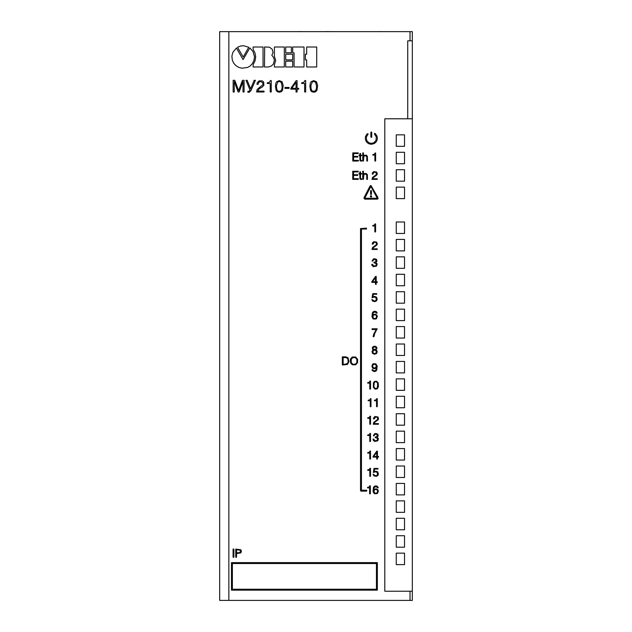 <?xml version="1.0" encoding="UTF-8"?>
<svg xmlns="http://www.w3.org/2000/svg" width="632" height="632" viewBox="0 0 632 632"><rect width="100%" height="100%" fill="white"/><g stroke="black" fill="none" stroke-linecap="round" stroke-linejoin="round"><path stroke-width="0.95" d="M412.325 118.792L412.325 591.228L384.801 591.228L384.801 118.792L412.325 118.792L412.325 40.819L407.735 40.819L407.735 118.792L384.801 118.792L384.801 591.228L410.026 591.228L410.026 600.4L219.675 600.4L219.675 31.647L228.855 31.647L228.855 600.4M396.264 483.441L396.264 494.903L404.527 494.903L404.527 483.441L396.264 483.441M396.264 500.868L396.264 512.339L404.527 512.339L404.527 500.868L396.264 500.868M396.264 518.295L396.264 529.766L404.527 529.766L404.527 518.295L396.264 518.295M396.264 134.845L396.264 146.316L404.527 146.316L404.527 134.845L396.264 134.845M396.264 535.731L396.264 547.193L404.527 547.193L404.527 535.731L396.264 535.731M396.264 152.28L396.264 163.743L404.527 163.743L404.527 152.28L396.264 152.28M396.264 169.708L396.264 181.171L404.527 181.171L404.527 169.708L396.264 169.708M396.264 187.135L396.264 198.606L404.527 198.606L404.527 187.135L396.264 187.135M396.264 221.998L396.264 233.461L404.527 233.461L404.527 221.998L396.264 221.998M396.264 239.425L396.264 250.888L404.527 250.888L404.527 239.425L396.264 239.425M396.264 256.853L396.264 268.323L404.527 268.323L404.527 256.853L396.264 256.853M396.264 274.28L396.264 285.751L404.527 285.751L404.527 274.28L396.264 274.28M396.264 291.715L396.264 303.178L404.527 303.178L404.527 291.715L396.264 291.715M396.264 309.143L396.264 320.614L404.527 320.614L404.527 309.143L396.264 309.143M396.264 326.57L396.264 338.041L404.527 338.041L404.527 326.57L396.264 326.57M396.264 344.005L396.264 355.468L404.527 355.468L404.527 344.005L396.264 344.005M396.264 361.433L396.264 372.896L404.527 372.896L404.527 361.433L396.264 361.433M396.264 378.86L396.264 390.331L404.527 390.331L404.527 378.86L396.264 378.86M396.264 396.288L396.264 407.759L404.527 407.759L404.527 396.288L396.264 396.288M396.264 413.723L396.264 425.186L404.527 425.186L404.527 413.723L396.264 413.723M396.264 431.15L396.264 442.613L404.527 442.613L404.527 431.15L396.264 431.15M396.264 448.578L396.264 460.049L404.527 460.049L404.527 448.578L396.264 448.578M396.264 466.005L396.264 477.476L404.527 477.476L404.527 466.005L396.264 466.005M396.264 553.158L396.264 564.621L404.527 564.621L404.527 553.158L396.264 553.158M324.635 31.647L325.993 31.647M325.993 31.6L331.294 31.647M331.508 31.647L332.867 31.647M332.867 31.6L333.672 31.647M336.003 31.647L337.362 31.647M337.362 31.6L338.017 31.647M341.169 31.6L341.817 31.647M342.678 31.647L349.077 31.647M349.93 31.647L351.289 31.647M351.289 31.6L351.961 31.647M354.418 31.647L355.777 31.647M355.777 31.6L356.424 31.647M359.521 31.6L360.232 31.647M361.085 31.647L367.5 31.647M367.792 31.647L371.679 31.647M375.953 31.647L378.094 31.647M378.094 31.6L380.061 31.647M380.061 31.6L380.756 31.647M275.56 31.647L283.934 31.647M285.893 31.647L291.945 31.647M294.394 31.647L298.517 31.647M298.517 31.6L305.003 31.647M377.359 590.146L377.359 562.622L231.462 562.622L231.462 590.146L377.359 590.146M236.542 553.608L240.879 552.874L241.432 551.349L240.879 549.761L235.744 549.082L235.744 557.219L236.542 557.219L236.542 553.608M233.88 549.082L233.082 549.082L233.082 557.219L233.88 557.219L233.88 549.082M366.473 228.128L360.532 228.555L360.532 490.701L360.935 491.127L366.505 491.127L366.908 490.669L366.473 490.211L361.457 490.211L361.457 229.045L366.56 229.029L366.473 228.128M370.336 485.811L369.728 485.811L369.301 486.909L367.524 487.398L367.524 487.888L369.609 487.888L369.609 493.821L370.336 493.821L370.336 485.811M377.494 487.825L378.228 487.825L377.494 486.356L375.906 485.866L374.436 486.3L373.52 487.335L373.03 491.127L373.457 492.597L374.681 493.758L377.312 493.576L378.347 491.372L377.983 489.847L376.396 488.868L374.5 489.168L373.702 490.029L374.128 487.707L375.969 486.482L377.494 487.825M370.526 451.043L369.91 451.043L369.483 452.141L367.713 452.631L367.713 453.12L369.791 453.12L369.791 459.053L370.526 459.053L370.526 451.043M373.338 435.811L374.073 435.811L375.108 434.224L377.004 434.405L377.13 436.546L375.234 437.036L375.234 437.589L377.557 438.379L377.185 440.401L374.926 440.828L373.765 439.114L373.03 439.114L373.275 440.275L374.681 441.436L377.802 440.828L378.41 438.569L377.067 437.218L378.165 436.056L377.865 434.224L375.969 433.489L374.618 433.734L373.338 435.811M370.526 433.426L369.91 433.426L369.483 434.532L367.713 435.021L367.713 435.503L369.791 435.503L369.791 441.436L370.526 441.436L370.526 433.426M373.457 418.921L374.255 418.921L375.598 416.962L377.249 417.325L377.738 418.55L377.375 419.656L373.828 422.279L373.212 424.238L378.473 424.238L378.473 423.63L374.01 423.63L375.045 422.034L378.165 419.774L378.536 418.487L377.92 416.962L374.989 416.472L373.638 417.815L373.457 418.921M370.526 416.227L369.91 416.227L369.483 417.325L367.713 417.815L367.713 418.305L369.791 418.305L369.791 424.238L370.526 424.238L370.526 416.227M377.28 398.658L376.672 398.658L376.238 399.764L374.468 400.253L374.468 400.743L376.546 400.743L376.546 406.668L377.28 406.668L377.28 398.658M370.984 398.658L370.368 398.658L369.941 399.764L368.172 400.253L368.172 400.743L370.249 400.743L370.249 406.668L370.984 406.668L370.984 398.658M376.64 381.23L374.436 381.475L373.338 383.008L373.394 387.345L375.045 389.122L377.185 388.877L378.41 386.737L378.292 383.126L376.64 381.23M370.526 381.049L369.91 381.049L369.483 382.147L367.713 382.637L367.713 383.126L369.791 383.126L369.791 389.059L370.526 389.059L370.526 381.049M350.262 360.082L350.752 363.258L352.34 364.79L355.705 364.79L357.601 362.531L357.601 359.284L355.642 357.025L352.34 357.025L350.752 358.549L350.262 360.082M372.769 369.72L372.035 369.72L372.28 370.573L374.357 371.616L376.008 371.063L376.806 370.02L377.17 365.991L375.827 363.85L373.378 363.724L372.525 364.277L371.916 366.173L372.588 368.069L373.378 368.559L375.029 368.677L376.561 367.516L375.89 370.265L373.749 370.945L372.769 369.72M376.743 293.659L372.769 293.659L372.098 297.751L373.931 297.079L375.645 297.324L376.38 299.465L375.337 300.935L374.547 301.053L371.79 299.465L372.706 301.18L375.092 301.606L376.743 300.627L377.17 299.039L376.443 297.079L374.665 296.408L372.896 296.898L373.378 294.267L376.743 294.267L376.743 293.659M376.198 276.453L375.519 276.453L371.79 281.777L371.79 282.385L375.463 282.385L375.463 284.345L376.198 284.345L376.198 282.385L377.296 282.385L377.296 281.777L376.198 281.777L376.198 276.453M375.692 134.039L374.792 133.36L374.318 133.873L376.277 136.868L376.008 140.391L373.923 142.682L371.458 143.377L368.954 142.808L366.765 140.62L366.299 137.112L367.99 134.324L367.99 133.676L366.923 134.063L365.501 136.52L365.304 138.89L365.96 141.07L367.31 142.785L369.199 143.914L371.513 144.294L374.349 143.496L376.048 142.042L377.107 140.107L377.391 137.989L376.877 135.777L375.084 133.478M264.674 47.005L264.468 66.992L268.292 66.992L271.318 66.068L273.372 64.045L274.367 60.427L273.656 57.623L271.855 55.261L273.048 52.598L272.25 49.288L269.485 47.203L264.445 47.005M240.784 52.906L243.194 57.046L248.771 47.258L243.541 45.725L240.642 46.018L237.498 47.258L241.819 54.676M410.026 40.819L410.026 31.647L228.855 31.647M237.158 49.32L236.4 48.008L232.884 52.29L231.889 56.153L232.323 60.19L233.722 63.208L235.902 65.649L238.722 67.371L242.017 68.209L247.578 67.45L250.335 65.846L252.5 63.469L253.938 60.403L254.522 56.793L253.053 51.642L249.877 47.913L243.059 59.582L236.526 48.23M263.038 47.005L253.124 47.013L253.124 49.367L255.02 53.033L255.699 56.896L255.075 60.791L253.124 64.725L253.132 66.992L263.062 66.968L263.038 47.005L253.14 47.005M284.305 47.005L274.407 47.005L274.391 56.264L275.678 60.427L274.391 64.827L274.399 66.992L284.329 66.968L284.305 47.005L274.407 47.005M233.145 80.304L233.145 91.988L234.251 91.988L234.251 81.591L238.098 91.988L239.141 91.988L242.996 81.591L242.996 91.988L244.094 91.988L244.094 80.304L242.443 80.304L238.651 90.581L234.796 80.304L233.145 80.304M245.99 80.304L250.027 90.092L248.984 91.316L247.886 91.316L247.886 92.233L249.356 92.233L251.007 90.518L255.407 80.304L254.183 80.304L250.635 88.804L247.152 80.304L245.99 80.304M258.069 84.34L258.741 82.326L260.518 81.465L262.841 82.816L262.904 84.712L257.943 88.741L257.027 89.847L256.6 91.988L264.065 91.988L264.065 91.126L257.706 91.126L259.167 88.804L262.351 86.971L263.876 85.257L263.694 82.018L262.169 80.856L259.112 80.856L257.216 82.816L256.971 84.34L258.069 84.34M270.393 80.548L269.722 82.136L267.273 82.816L267.273 83.487L270.212 83.487L270.212 91.988L271.247 91.988L271.247 80.548L270.393 80.548M279.352 80.612L276.658 81.71L275.805 83.298L275.433 86.418L276.168 90.518L277.393 91.743L279.352 92.233L281.248 91.743L282.472 90.518L283.207 85.502L282.046 81.773L279.352 80.612M284.977 87.461L284.977 88.377L289.077 88.377L289.077 87.461L284.977 87.461M296.171 80.675L290.846 88.314L290.846 89.175L296.045 89.175L296.045 91.988L297.087 91.988L297.087 89.175L298.675 89.175L298.675 88.314L297.087 88.314L297.087 80.675L296.171 80.675M304.822 80.548L304.15 82.136L301.701 82.816L301.701 83.487L304.64 83.487L304.64 91.988L305.683 91.988L305.683 80.548L304.822 80.548M313.78 80.612L311.094 81.71L310.233 83.298L309.87 86.418L310.604 90.518L311.829 91.743L313.78 92.233L315.676 91.743L316.901 90.518L317.635 85.502L316.474 81.773L313.78 80.612M375.582 223.91L374.974 223.91L374.547 225.008L372.769 225.498L372.769 225.987L374.847 225.987L374.847 231.92L375.582 231.92L375.582 223.91M372.216 244.118L373.014 244.118L374.357 242.159L376.008 242.53L376.498 243.755L376.135 244.853L372.588 247.483L371.972 249.443L377.233 249.443L377.233 248.826L372.769 248.826L373.078 247.91L376.925 244.971L377.296 243.691L376.68 242.159L373.749 241.669L372.406 243.02L372.216 244.118M372.098 261.055L372.833 261.055L373.868 259.468L375.764 259.649L375.89 261.79L373.994 262.28L373.994 262.833L376.317 263.631L375.953 265.645L373.686 266.072L372.525 264.358L371.79 264.358L372.035 265.527L373.441 266.688L376.561 266.072L377.17 263.813L375.827 262.462L376.925 261.3L376.625 259.468L374.729 258.733L373.378 258.978L372.098 261.055M376.443 313.164L377.17 313.164L376.443 311.695L374.847 311.205L373.378 311.631L372.461 312.674L371.972 316.466L372.706 318.425L373.623 319.097L376.253 318.915L377.296 316.711L376.925 315.178L375.337 314.207L373.441 314.507L372.651 315.368L373.078 313.045L374.91 311.821L376.443 313.164M372.098 328.79L372.098 329.525L376.317 329.525L373.812 333.862L373.141 336.682L373.931 336.682L374.729 333.435L377.17 328.79L372.098 328.79M372.461 349.093L373.322 349.828L372.035 351.234L372.406 353.312L374.421 354.228L376.443 353.62L377.233 351.842L376.87 350.626L375.827 349.828L376.87 348.667L376.743 347.197L375.4 346.281L373.623 346.344L372.406 347.324L372.461 349.093M342.339 356.843L342.339 364.972L347.418 364.482L348.943 361.733L348.027 357.759L345.83 356.843L342.339 356.843M377.43 451.161L376.759 451.161L373.03 456.486L373.03 457.094L376.696 457.094L376.696 459.053L377.43 459.053L377.43 457.094L378.536 457.094L378.536 456.486L377.43 456.486L377.43 451.161M370.526 468.288L369.91 468.288L369.483 469.386L367.713 469.876L367.713 470.366L369.791 470.366L369.791 476.299L370.526 476.299L370.526 468.288M377.983 468.407L374.01 468.407L373.338 472.507L375.171 471.835L376.885 472.08L377.62 474.221L376.577 475.691L375.779 475.809L373.03 474.221L373.947 475.928L376.332 476.362L377.983 475.382L378.41 473.795L377.675 471.835L375.906 471.164L374.128 471.654L374.618 469.023L377.983 469.023L377.983 468.407M374.381 192.886L377.264 198.25L364.759 198.25L370.865 186.4L375.179 194.364M412.325 591.228L412.325 600.4L410.026 600.4M410.026 31.647L412.325 31.647L412.325 40.819M249.482 48.593L248.629 50.054M246.211 54.218L245.579 55.316M240.002 54.265L237.624 50.133M243.194 57.046L243.446 56.604M244.102 55.45L245.034 53.823M246.085 51.966L247.602 49.304M237.648 47.511L238.264 48.569M285.719 47.005L285.727 52.819L291.392 52.819L291.407 47.005L285.719 47.005M285.719 54.194L285.727 59.898L292.703 59.882L292.703 54.202L285.719 54.194M285.719 61.178L285.727 66.992L292.703 66.976L292.703 61.178L285.719 61.178M292.703 47.005L292.703 52.819L294.077 52.843L294.077 66.953L304 66.992L304.016 47.013L292.703 47.005M305.39 54.194L305.39 59.898L306.686 59.906L306.702 66.992L316.687 66.992L316.719 47.037L306.694 47.005L306.686 54.194L305.39 54.194M371.687 137.341L371.79 132.349L371.332 131.891L370.873 132.349L370.873 137.049L371.687 137.341M358.233 153.56L358.233 152.889L352.79 152.889L352.79 161.026L358.352 161.026L358.352 160.354L353.58 160.354L353.58 157.052L357.799 157.052L357.799 156.373L353.58 156.373L353.58 153.56L358.233 153.56M360.919 161.144L361.717 161.026L361.717 160.473L360.556 160.109L360.556 155.701L361.654 155.701L361.654 155.156L360.556 155.156L360.556 153.505L359.885 153.505L359.885 155.156L359.087 155.156L359.087 155.701L359.885 155.701L359.94 160.536L360.919 161.144M364.316 155.275L363.455 156.009L363.455 152.889L362.784 152.889L362.784 161.026L363.455 161.026L363.89 156.317L365.296 155.646L366.757 156.499L366.821 161.026L367.492 161.026L367.374 156.254L366.276 155.156L364.316 155.275M375.629 161.026L375.629 153.015L375.021 153.015L374.586 154.113L372.817 154.603L372.817 155.093L374.895 155.093L374.895 161.026L375.629 161.026M358.186 171.912L358.186 171.24L352.743 171.24L352.743 179.37L358.305 179.37L358.305 178.698L353.533 178.698L353.533 175.396L357.759 175.396L357.759 174.724L353.533 174.724L353.533 171.912L358.186 171.912M360.872 179.496L361.67 179.37L361.67 178.824L360.509 178.453L360.509 174.053L361.607 174.053L361.607 173.5L360.509 173.5L360.509 171.849L359.837 171.849L359.837 173.5L359.039 173.5L359.039 174.053L359.837 174.053L359.892 178.88L360.872 179.496M364.269 173.626L363.416 174.353L363.416 171.24L362.736 171.24L362.736 179.37L363.416 179.37L363.842 174.661L365.249 173.99L366.718 174.843L366.773 179.37L367.453 179.37L367.326 174.598L366.228 173.5L364.269 173.626M372.406 172.947L372.216 174.053L373.014 174.053L373.749 172.402L375.463 172.157L376.498 173.681L376.135 174.787L372.588 177.41L371.972 179.37L377.233 179.37L377.233 178.761L372.769 178.761L373.078 177.845L376.925 174.906L377.296 173.626L376.68 172.094L373.749 171.604L372.406 172.947M365.746 196.323L366.394 195.059M367.903 192.128L368.669 190.635M370.494 187.096L370.787 186.519M363.874 197.966L370.012 186.021L370.96 185.492L377.81 197.287L378.055 198.725L377.272 199.159L364.751 199.159L363.874 197.966M370.66 190.469L370.557 194.135L371.016 194.593L371.474 194.135L371.474 190.761L370.66 190.469M371.766 196.339L371.079 197.129L370.273 196.41L370.945 195.644L371.766 196.339M282.164 86.418L281.248 82.381L279.289 81.465L277.882 81.891L276.476 85.565L276.603 88.504L277.456 90.637L278.554 91.316L280.821 90.945L281.919 88.986L282.164 86.418M296.045 82.263L291.826 88.314L296.045 88.314L296.045 82.263M316.593 86.418L315.676 82.381L313.725 81.465L312.319 81.891L310.905 85.565L311.031 88.504L311.884 90.637L312.99 91.316L315.25 90.945L316.348 88.986L316.593 86.418M375.463 281.777L372.525 281.777L375.463 277.559L375.463 281.777M373.623 315.123L374.729 314.752L376.135 315.242L376.561 316.648L375.89 318.299L374.302 318.607L373.141 317.754L373.014 315.976L373.623 315.123M373.196 350.626L374.602 350.191L376.198 350.807L376.198 352.885L374.602 353.62L372.951 352.885L373.196 350.626M373.441 347.134L375.764 347.079L376.198 348.422L375.764 349.22L373.441 349.275L372.951 347.869L373.441 347.134M373.141 364.704L374.484 364.151L375.827 364.704L376.253 366.536L375.218 368.006L373.141 367.642L372.651 366.173L373.141 364.704M344.969 364.301L343.137 364.301L343.137 357.514L346.439 357.633L347.963 359.166L348.153 361.733L347.537 363.384L344.969 364.301M355.95 363.874L353.256 364.427L351.36 362.894L351.179 359.592L352.648 357.633L355.271 357.578L356.867 359.411L356.867 362.286L355.95 363.874M377.62 383.308L377.43 387.471L376.396 388.506L374.863 388.325L373.883 386.61L374.191 382.818L375.234 381.783L376.396 381.783L377.62 383.308M376.696 456.486L373.765 456.486L376.696 452.267L376.696 456.486M374.681 489.784L375.779 489.413L377.185 489.903L377.62 491.309L376.941 492.96L375.353 493.268L374.191 492.415L374.073 490.637L374.681 489.784M236.542 549.761L236.542 552.937L240.271 552.447L240.334 550.243L236.542 549.761M232.379 589.229L376.443 589.229L376.443 563.539L232.379 563.539L232.379 589.229"/></g></svg>
